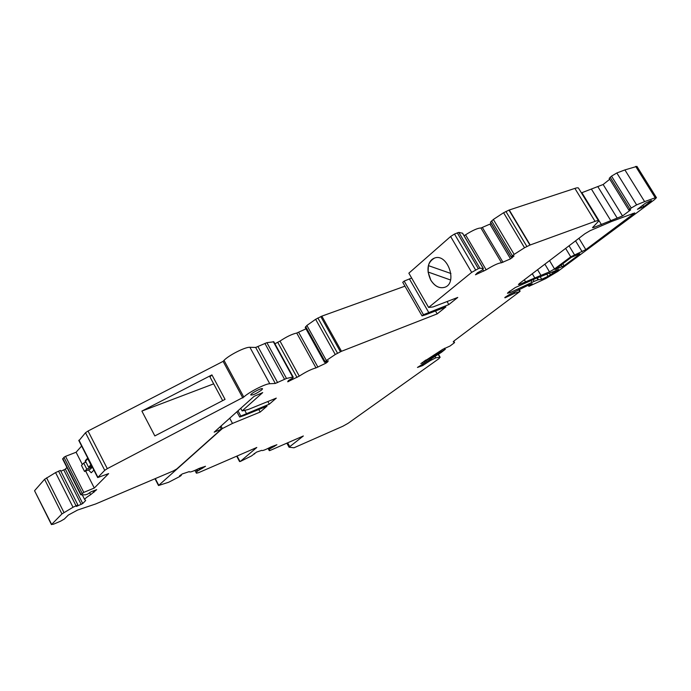 <?xml version="1.0" encoding="UTF-8"?>
<svg xmlns="http://www.w3.org/2000/svg" width="691" height="691" viewBox="0 0 691 691"><rect width="100%" height="100%" fill="white"/><g stroke="black" fill="none" stroke-linecap="round" stroke-linejoin="round"><path stroke-width="1.04" d="M220.084 426.874L221.336 429.223L214.184 432.16L254.098 396.34L262.692 392.609L242.135 410.929L240.736 408.338M581.407 192.875L603.139 184.506L622.531 215.946L593.526 227.564L592.515 227.65L598.682 221.085C598.596 220.429 597.387 220.515 595.046 221.353L529.928 245.072L524.521 247.758L514.147 254.383L511.107 256.966L514.035 255.998L510.528 258.849L501.528 262.77C498.66 262.925 493.538 265.275 486.17 269.818L475.468 274.793L477.369 272.824L482.024 270.241L483.311 268.523L479.9 268.177L478.345 268.661L471.668 272.366L428.619 307.452L433.067 306.934L457.762 297.441L448.822 304.584L423.488 314.707L422.037 315.891L425.768 314.742L445.885 306.934L437.187 313.887L341.484 351.287L335.256 354.5L326.368 360.512L324.606 362.369L328.346 360.875L326.126 363.095L316.003 367.888C311.33 369.167 305.75 371.913 299.272 376.12L287.681 381.795L288.346 380.594L292.803 378.012L293.26 377.2L292.716 377.061L286.497 378.452L275.303 383.453L269.758 383.73C265.456 383.678 248.959 392.117 243.785 397.04L107.304 468.653L104.738 470.338L97.699 477.567L108.642 473.611L94.287 488.027L83.784 492.389L80.769 494.816L85.347 494.834L87.584 494.151L91.022 491.802L96.68 489.643L90.616 494.713C87.161 496.829 85.157 498.401 84.613 499.438L85.667 500.526L82.739 503.54L76.425 506.451L77.884 504.983L73.021 507.263L61.948 513.914L51.635 524.417L34.662 490.955M242.852 397.973L223.107 361.358L88.033 431.02L85.503 432.739L78.912 440.711M222.666 400.625L209.943 376.871L211.93 374.893L225.059 399.381L154.844 435.926L141.88 411.093L213.683 383.842M211.93 374.893L141.88 411.093M242.135 410.929L248.216 409.504L276.288 398.12L269.291 404.175L240.814 416.06L239.691 417.053L244.182 415.481L266.985 406.17L260.17 412.061L232.487 423.428L222.355 428.558L158.515 485.531L168.699 482.24L179.6 476.591L181.284 475.425L179.505 475.874L182.32 473.922L189.265 471.616C189.507 472.584 192.711 471.556 198.87 468.533L205.512 466.278L196.961 471.417L196.408 473.197L198.637 472.653L256.802 447.474L240.261 461.502L251.524 455.922L256.56 452.104L261.725 450.368C262.183 451.016 265.171 449.919 270.691 447.086L276.892 444.728L270.112 448.718L269.43 449.314L269.274 450.636L269.887 450.549L303.34 435.978L289.063 447.215L294.003 447.777L342.857 426.243L348.117 423.289L439.001 358.612L439.908 357.299L435.796 357.817L430.424 360.547L429.724 359.329M222.355 428.558L221.016 426.036M430.743 280.088C426.071 269.637 427.332 262.295 434.518 258.071C447.569 252.854 458.098 283.293 444.658 287.318C439.372 288.717 434.734 286.307 430.743 280.088M471.668 272.366L450.618 236.503L408.856 273.178L428.619 307.452M448.01 301.198L447.224 301.829L448.822 304.584M436.176 310.708L435.606 311.157L437.187 313.887M260.17 412.061L258.797 409.513M269.291 404.175L267.858 401.54M519.511 284.398L549.483 271.839L554.528 268.946L570.731 256.827L585.821 249.624L634.727 212.932L611.293 221.595L590.028 230.725L584.88 233.765L519.468 283.483L518.423 284.545L519.511 284.398L519.131 283.751M510.217 292.561L534.083 281.401L538.004 279.846L541.718 279.285L548.023 276.314L558.725 269.49L535.56 278.568L515.279 287.542L508.11 292.5L507.479 293.295L510.217 292.561L509.457 291.282L510.2 292.578M603.139 184.506L609.764 179.237M622.531 215.946L630.641 209.874L628.836 210.09L631.263 208.008L636.618 204.864L644.617 201.617L624.906 169.917L636.921 166.376L656.39 197.583M609.229 178.373L611.535 176.119L616.838 172.975L624.906 169.917M644.617 201.617L655.241 197.773L656.45 197.669L654.308 199.794L557.767 271.433L545.683 278.628L529.012 286.307L532.13 283.699L528.028 285.323L509.258 294.599L504.793 297.493M579.861 254.055L564.055 265.793L555.106 269.542L571.284 257.372L579.689 253.778M651.129 201.107L643.692 206.626L637.447 209.304L645.498 203.154L651.397 200.502L651.129 201.107L650.87 200.692M293.165 377.036L273.835 341.803L266.899 342.658L255.67 347.452L249.909 347.288C245.426 346.847 228.971 355.139 224.005 360.356L223.107 361.358M430.424 360.547L422.633 365.582L417.459 367.448L441.428 352.332L445.211 349.318L420.845 363.596L442.767 349.318L449.979 346.053L454.237 342.866L454.557 342.503L453.218 341.82L454.341 340.715L519.718 291.619L514.674 293.26L514.009 292.138M514.674 293.26L504.991 297.838M598.484 220.757L578.661 188.384C578.514 187.624 577.253 187.624 574.886 188.393L508.982 210.099L503.592 212.733L493.357 219.462L490.558 222.191M491.232 223.547L480.945 228.021C477.956 227.961 472.825 230.224 465.544 234.819L464.05 235.709M483.389 268.54L462.607 233.247L458.841 232.392L454.488 234.042L450.618 236.503M411.663 278.05L404.157 281.09L402.741 282.325L422.037 315.891M428.679 312.384L409.366 278.87M423.488 314.707L404.157 281.09M404.952 286.169L321.842 316.141L315.632 319.294L306.89 325.452L305.249 327.499M324.606 362.369L305.206 327.43L324.589 362.386M305.966 328.838L296.733 333.045C291.965 334.116 286.394 336.802 280.01 341.086L274.914 343.772M246.437 413.494L244.726 410.324M240.814 416.06L237.989 410.8M239.691 417.053L236.875 411.801M232.487 423.428L229.706 418.236M221.336 429.223L176.836 468.904L173.251 470.968L95.704 503.955L77.625 510.027L68.297 515.08L64.393 518.993L60.644 521.161L53.432 524.236L51.635 524.417M261.682 389.94C256.231 393.766 252.569 395.425 250.695 394.906C251.049 393.067 263.383 386.874 262.459 388.99L261.682 389.94M77.884 504.983L60.428 470.39L55.556 472.592L44.587 479.304L34.723 490.532M66.915 467.427L65.36 469.154L60.86 471.227M81.633 446.041L76.096 452.242L65.533 456.354L63.926 457.295L62.751 459.187M88.413 469.915L91.247 472.756L93.89 470.087L91.272 472.748M94.287 488.027L85.649 471.029M82.333 464.516L76.096 452.242M90.633 494.704L89.795 493.046M90.616 494.713L89.778 493.054M85.062 462.504L85.382 460.586L87.74 458.029M92.352 467.073L90.409 469.111L84.544 471.478L81.478 465.44L83.697 463.048L86.004 462.132M444.658 287.318L444.702 287.301C439.424 288.7 434.777 286.29 430.787 280.071L428.075 272.021L450.575 280.002L428.1 272.012L428.403 265.629M450.929 273.506L428.385 265.62C429.387 261.768 431.409 259.263 434.449 258.097M87.74 458.686L90.858 464.793L88.578 467.194L85.485 461.122L88.016 458.574M88.578 467.194L91.765 465.915M83.697 463.048L86.781 469.103L92.266 466.9M86.781 469.103L84.544 471.478M107.304 468.653L88.033 431.02M158.74 485.263L155.294 478.613M239.863 461.277L237.065 456.025M289.684 446.585L287.672 442.862M525.644 281.988L524.331 279.786M593.526 227.564L593.111 226.89L593.526 227.564M601.446 224.644L581.891 192.711M610.922 220.844L591.453 189.153M617.236 218.14L597.801 186.579M629.872 209.053L610.179 177.207M631.263 208.008L611.535 176.119M636.618 204.864L616.838 172.975M655.241 197.773L635.668 166.393M528.969 286.221L528.356 285.193M531.984 282.317L530.964 280.598M534.083 281.401L533.055 279.674M538.004 279.846L536.89 277.981M541.718 279.285L540.155 276.668M548.023 276.314L546.875 274.405M550.528 274.992L549.544 273.351M553.068 273.541L552.247 272.176M557.369 270.768L556.894 269.982M557.62 270.578L557.188 269.853M534.877 278.119L532.277 273.748M540.984 275.415L537.572 269.723M549.483 271.839L544.888 264.161M554.528 268.946L549.535 260.628M570.731 256.827L565.635 248.397M574.428 254.711L569.038 245.806M582.15 251.731L575.551 240.857M585.821 249.624L578.937 238.283M633.319 214.331L632.775 213.45M564.055 265.793L562.802 263.703M562.267 266.821L561.135 264.947M643.692 206.626L642.785 205.175M641.343 207.982L640.609 206.799M510.122 292.613L509.379 291.352M243.785 397.04L224.005 360.356M439.908 357.299L438.154 354.233M435.796 357.817L434.838 356.15M431.642 359.804L430.925 358.551M425.207 363.863L424.533 362.68M423.773 364.839L423.099 363.647M423.255 365.228L422.555 364.01M422.633 365.582L421.968 364.407M445.28 349.361L444.624 348.229M445.211 349.318L444.589 348.247M440.772 351.762L440.322 350.968M439.64 352.557L439.165 351.728M434.596 355.485L434.216 354.82M426.347 360.624L425.958 359.933M425.682 361.039L425.293 360.356M424.87 361.497L424.516 360.883M424.196 361.911L423.868 361.333M422.892 362.801L422.598 362.283M454.557 342.503L453.78 341.164M519.701 291.257L518.794 289.728M595.046 221.353L574.886 188.393M530.187 244.96L509.25 209.995M529.928 245.072L508.982 210.099M526.853 246.471L505.907 211.455M524.521 247.758L503.592 212.733M514.147 254.383L493.357 219.462M512.342 255.739L491.595 220.87M511.176 256.871L490.48 222.061M512.161 257.812L511.582 256.827M510.528 258.849L489.988 224.29M503.005 262.304L482.448 227.624M501.528 262.77L480.945 228.021M486.17 269.818L465.544 234.819M483.821 271.122L482.828 269.43M483.311 268.523L462.434 233.083M479.9 268.177L458.841 232.392M478.345 268.661L457.261 232.824M475.581 269.931L454.488 234.042M341.484 351.287L321.842 316.141M340.438 351.762L320.788 316.582M337.519 353.196L317.877 317.981M335.256 354.5L315.632 319.294M326.368 360.512L306.89 325.452M325.081 361.609L305.647 326.601M327.534 362.153L327.05 361.289M326.126 363.095L325.539 362.032M317.912 367.137L298.659 332.354M316.003 367.888L296.733 333.045M299.272 376.12L280.01 341.086M297.018 377.433L277.773 342.399M288.674 381.536L288.251 380.758M292.716 377.061L273.256 341.596M286.497 378.452L266.899 342.658M284.511 379.229L264.895 343.384M277.627 382.615L258.011 346.692M275.303 383.453L255.67 347.452M269.758 383.73L249.909 347.288M181.154 475.425L180.869 474.89M202.731 468.204L202.23 467.254M201.323 468.913L200.71 467.747M200.01 469.336L199.44 468.256M199.302 469.699L198.732 468.602M197.799 470.701L197.116 469.396M196.961 471.426L196.14 469.854L196.961 471.417M196.408 473.197L194.94 470.39M254.435 453.97L254.193 453.521M274.517 446.395L274.128 445.669M273.256 447.06L272.772 446.161M272.029 447.509L271.563 446.645M271.399 447.846L270.924 446.965M270.112 448.718L269.55 447.673M269.43 449.331L268.756 448.079L269.43 449.314M269.274 450.636L268.073 448.407M104.738 470.338L85.503 432.739M97.897 477.3L78.973 440.176M83.784 492.389L65.533 456.354M82.169 493.322L63.926 457.295M81.002 494.514L62.812 458.565M93.907 492.424L93.147 490.921M82.739 503.54L65.36 469.154M81.201 504.439L63.831 470.053M76.019 505.769L58.554 471.132M73.021 507.263L55.556 472.592M63.961 512.506L46.573 477.852M61.948 513.914L44.587 479.304M628.836 210.09L609.194 178.313M528.865 286.333L528.218 285.245M538.419 279.751L537.27 277.825M289.063 447.215L286.895 443.207M440.158 357.316L438.336 354.129M520.133 291.161L519.174 289.538M511.107 256.966L490.42 222.174M158.515 485.531L154.991 478.742M181.275 475.408L180.973 474.829M239.578 461.579L236.702 456.181M254.556 453.944L254.288 453.451M97.699 477.567L78.783 440.461M80.769 494.816L62.596 458.893M84.613 499.438L82.367 495.006M51.462 524.633L34.567 490.765"/></g></svg>
